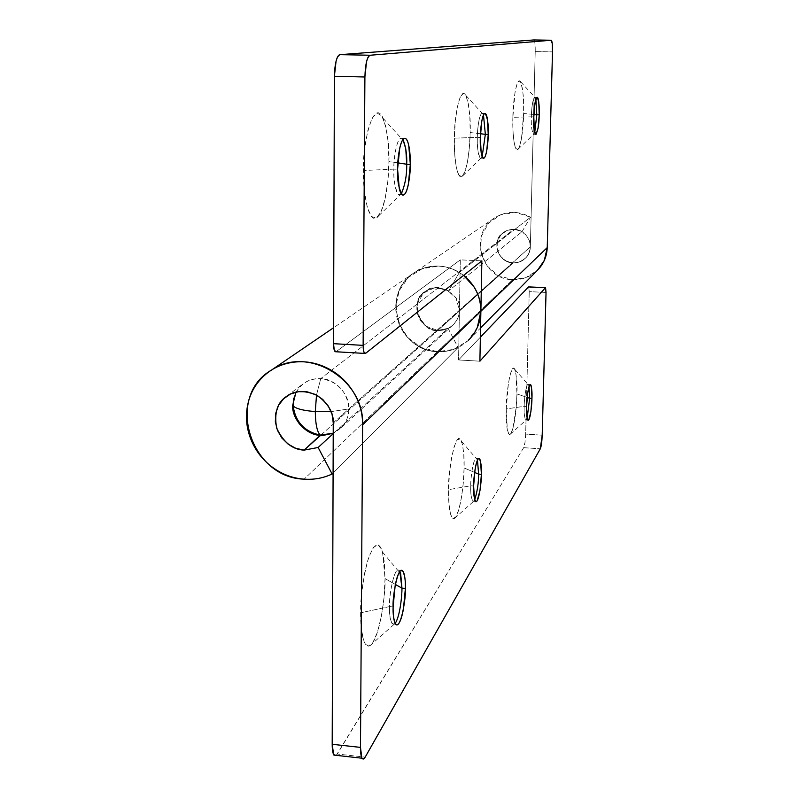 <?xml version="1.0" encoding="UTF-8"?>
<svg xmlns="http://www.w3.org/2000/svg" width="799" height="799" viewBox="0 0 799 799"><rect width="100%" height="100%" fill="white"/><g stroke="black" fill="none" stroke-linecap="round" stroke-linejoin="round"><path stroke-width="0.6" stroke-dasharray="4 3" d="M402.986 139.525L401.478 138.287C396.394 137.488 393.557 160.289 393.857 169.128L363.505 170.517C362.416 188.834 368.479 229.393 378.866 215.66C386.536 204.304 388.983 175.171 388.923 161.468L387.835 181.313L385.068 198.951L381.003 211.885L376.199 218.117L371.335 216.479L367.17 206.951L364.394 190.811L363.505 170.517L364.674 149.403L367.7 130.966L372.064 118.202L377.028 112.989L381.822 115.895L385.717 126.202L388.194 142.192L388.923 161.468L397.812 162.856L388.923 161.468C389.532 146.936 387.625 132.594 383.19 118.442C372.923 95.171 361.757 149.663 363.505 170.517L393.857 169.128C393.268 159.191 397.612 132.135 402.966 139.495M401.448 193.558C396.144 200.579 393.288 178.736 393.857 169.128L397.582 169.258L393.857 169.128C393.408 180.774 395.106 189.353 398.941 194.866L401.258 193.807M480.439 133.753L470.162 132.534C470.791 118.801 469.343 106.437 465.837 95.421C459.395 84.185 453.752 123.376 454.351 138.167L477.353 137.368C477.093 129.568 479.929 108.654 483.175 114.387L482.167 113.418C479.08 113.248 477.273 130.507 477.353 137.368L480.319 137.458L477.353 137.368C476.963 147.026 478.002 153.957 480.479 158.172L482.147 156.644L481.547 157.633C478.311 161.318 476.973 144.629 477.353 137.368L454.351 138.167L455.25 121.628L457.258 107.276L460.054 97.398L463.17 93.483L466.117 95.97L468.454 104.309L469.862 117.143L470.162 132.534L469.303 148.284L467.425 162.157L464.778 172.145L461.732 176.699L458.736 175.001L456.269 167.141L454.711 154.197L454.351 138.167C453.622 151.93 456.489 183.031 462.861 175.73C468.064 168.649 470.112 143.76 470.162 132.534L480.439 133.753M533.912 114.477L523.645 113.488C524.224 101.074 523.195 90.477 520.558 81.708C516.244 75.216 512.668 105.668 512.868 117.323L531.375 116.824C531.295 110.662 533.113 94.412 535.28 97.698L535.869 99.306L534.761 97.248C532.593 100.974 531.465 107.505 531.375 116.824L533.822 116.894L531.375 116.824C531.025 124.994 531.705 130.806 533.402 134.262L534.751 132.284L533.952 133.982C531.854 132.324 530.995 126.612 531.375 116.824L512.868 117.323L515.065 91.975L517.033 83.935L519.17 80.809L521.158 82.966L522.686 89.957L523.555 100.674L523.645 113.488L521.547 137.967L519.67 146.097L517.562 149.663L515.545 148.055L513.937 141.373L512.988 130.577L512.868 117.323C512.309 128.409 513.857 153.688 518.151 149.183C521.847 144.309 523.545 122.956 523.645 113.488L533.912 114.477M533.832 39.95C534.841 40.699 535.3 44.574 535.22 51.575L552.499 51.885L535.22 51.575L530.346 246.871L529.298 252.434L526.461 257.168L522.866 260.344L517.842 262.531L513.128 262.941L437.772 330.426C443.635 330.736 448.678 328.928 452.913 324.993C457.138 321.038 459.315 316.104 459.425 310.192L460.294 259.865L481.867 260.844L460.294 259.865L336.009 351.76L460.294 259.865L459.425 310.192L530.346 246.871L459.425 310.192C459.385 315.825 457.108 320.848 452.604 325.283C447.979 329.068 443.036 330.786 437.772 330.426L513.128 262.941L519.18 262.102L524.863 258.786C528.449 255.271 530.276 251.295 530.346 246.871L535.22 51.575L534.931 43.306L533.792 39.95M468.584 340.104C459.904 348.294 449.527 352.149 437.452 351.67L421.333 347.525L407.77 337.577L398.811 323.335L395.775 306.906L399.15 290.746L408.469 277.303L422.361 268.634L438.731 266.107C446.082 266.447 452.953 268.564 459.365 272.449L448.688 290.836L438.411 287.65C432.529 287.37 427.485 289.218 423.28 293.193C419.085 297.168 416.958 302.102 416.878 307.995C416.808 313.877 418.816 319.011 422.881 323.385C426.956 327.75 431.919 330.097 437.772 330.426C418.996 330.466 408.778 301.223 425.198 291.585L430.511 288.789L436.424 287.64L448.688 290.836L521.997 231.72L448.688 290.836L459.365 272.449L530.516 217.218L521.997 231.72C516.224 228.264 510.042 228.504 503.45 232.459C490.416 240.139 498.286 263.111 513.128 262.941L505.797 260.903L500.044 255.85L497.038 248.829L497.387 241.248L501.023 234.646L507.225 230.382L514.726 229.333L521.997 231.72L530.516 217.218C518.491 210.636 506.696 210.756 495.12 217.568C467.944 233.348 481.258 279.71 512.738 279.68L437.452 351.67C397.253 351.31 380.214 291.505 415.16 272.139C422.331 267.795 430.192 265.777 438.731 266.107C446.072 266.476 452.943 268.594 459.365 272.449L530.516 217.218L515.944 212.454L500.923 214.601L488.539 223.171L481.298 236.364L480.638 251.505L486.651 265.508L498.117 275.585L512.738 279.68L525.622 277.742L537.407 270.332M477.283 327.55L467.745 340.913L453.752 349.363L437.452 351.67L512.738 279.68C522.276 279.97 530.486 276.863 537.387 270.342M336.179 351.66L365.602 353.358L336.179 351.66M395.395 584.459L385.048 578.616L382.581 552.149C378.746 540.054 373.662 543.26 367.31 561.767C362.526 582.381 360.299 599.4 360.629 612.803L389.552 606.581C388.524 596.883 395.125 561.957 399.83 571.515L399.2 570.596C394.177 565.153 388.743 597.642 389.552 606.581L393.108 606.9L389.552 606.581C389.283 613.842 390.162 619.605 392.199 623.879L395.175 623.36L394.097 624.359C390.661 622.801 389.143 616.878 389.552 606.581L360.629 612.803L361.488 630.131L364.154 641.837L368.149 646.161L372.823 642.676L377.448 632.159L381.353 616.349L384.009 597.622L385.048 578.616L384.339 561.997L381.942 550.141L378.187 544.878L373.582 547.205L368.808 557.003L364.634 572.973L361.737 592.638L360.629 612.803C360.319 626.276 362.596 649.227 369.887 645.742C380.024 639.03 385.747 592.548 385.048 578.616L395.395 584.459M474.626 472.419L464.079 467.954C464.489 458.187 463.65 449.338 461.562 441.388C455.82 425.777 447.49 474.626 448.579 489.657L470.771 485.802C470.251 477.902 474.446 451.745 477.363 459.825L476.574 458.556C473.378 456.369 470.481 478.941 470.771 485.802L473.617 486.012L470.771 485.802C470.471 492.683 471.14 497.827 472.778 501.233L474.726 499.844L473.677 501.263C471.37 499.735 470.401 494.571 470.771 485.802L448.579 489.657L448.948 503.829L450.486 513.957L452.923 518.511L455.849 516.923L458.836 509.602L461.423 497.757L463.26 483.165L464.079 467.954L463.78 454.271L462.381 444.094L460.074 438.981L457.188 439.83L454.132 446.661L451.405 458.566L449.447 473.697L448.579 489.657C448.219 500.813 449.617 521.168 454.541 518.371C460.753 513.387 464.319 479.22 464.079 467.954L474.626 472.419M527.14 397.413L516.943 393.937C517.372 384.409 516.683 376.239 514.856 369.438C510.721 360.539 505.787 397.273 506.236 408.928L524.204 406.321C524.004 400.159 526.511 380.534 528.598 385.098L529.038 386.576L528.149 384.499C525.972 383.49 524.104 400.728 524.204 406.321L526.581 406.471L524.204 406.321C523.924 412.614 524.414 417.168 525.662 420.004L527.16 418.087L526.161 419.964C524.534 418.436 523.874 413.892 524.204 406.321L506.236 408.928L507.325 429.762L508.933 434.147L510.941 433.487L513.028 427.984L516.254 406.631L516.943 393.937L515.964 373.453L514.426 368.699L512.449 368.848L510.331 374.002L508.384 383.44L506.236 408.928C505.877 418.386 506.736 436.404 510.241 434.276C514.446 430.531 516.983 403.405 516.943 393.937L527.14 397.413M463.6 275.375C447.74 264.269 431.63 263.171 415.25 272.089C380.204 291.385 397.193 351.32 437.452 351.67L304.119 479.16L437.452 351.67C444.723 352.049 451.595 350.671 458.067 347.545L333.083 473.038L458.067 347.545L448.089 328.329L333.213 433.647L448.089 328.329L437.772 330.426L448.089 328.329L458.067 347.545C451.605 350.701 444.733 352.079 437.452 351.67C428.903 351.161 421.113 348.344 414.092 343.2C407.081 338.047 401.987 331.425 398.811 323.335C395.645 315.235 394.936 307.006 396.664 298.636C398.421 290.267 402.356 283.156 408.469 277.303C414.601 271.46 421.912 267.875 430.391 266.546C438.881 265.248 447.11 266.447 455.07 270.152L463.63 275.355M320.808 435.175L513.128 262.941C518.481 263.061 522.916 261.133 526.451 257.158C535.55 247.33 527.44 229.243 513.907 229.273L320.739 378.626C337.857 381.413 347.225 391.51 348.873 408.908L331.136 411.635L348.873 408.908C348.764 415.47 346.706 421.213 342.701 426.117L333.213 433.198C343.45 427.805 348.664 419.705 348.873 408.908C350.132 394.876 334.711 378.287 320.739 378.626C307.136 378.496 298.047 385.188 293.473 398.691M458.566 359.95L480.369 337.198L458.566 359.95L479.899 361.188L458.566 359.95L459.425 310.192C462.891 295.68 436.374 279.86 425.198 291.585C409.328 298.027 419.515 333.003 437.772 330.426L426.047 326.202L418.386 316.234L417.338 303.85L423.28 293.193L434.247 287.86L446.551 289.687L456.019 298.077L459.425 310.192L458.566 359.95M528.718 286.891L529.228 291.625L525.662 434.087L524.973 442.516L523.685 447.67L336.269 755.365M333.253 422.851L459.425 310.192L333.253 422.851M336.239 755.365L337.278 754.026L365.203 757.112L337.278 754.026L523.685 447.67C524.743 445.303 525.402 440.778 525.662 434.087L542.201 435.195L525.662 434.087L529.228 291.625L528.698 286.891M546.037 292.444L529.228 291.625L546.037 292.444M523.685 447.67L540.304 448.808L523.685 447.67M316.504 395.056L320.739 378.626L316.504 395.056M295.98 392.139L300.444 386.147C306.017 380.783 312.779 378.277 320.739 378.626L513.907 229.273C509.153 229.163 505.068 230.741 501.662 233.987C491.215 243.405 498.976 262.941 513.128 262.941L320.639 435.325M513.907 229.273L507.425 230.252L501.922 233.727L498.127 239.021L496.768 246.402L498.206 252.774L502.102 258.207L507.575 261.792L514.107 262.961L520.439 261.673L525.812 257.877L528.948 253.283L530.346 246.871L529.268 240.339L525.702 234.716L520.339 230.781L513.907 229.273M383.19 118.442L402.736 139.865M404.544 138.377L401.478 138.287M465.837 95.421L483.175 114.387M485.103 113.488L482.167 113.418M520.558 81.708L535.28 97.698M537.188 97.308L534.761 97.248M452.604 325.283L340.104 428.793M494.731 217.817L333.563 327.74M468.633 340.064L480.549 327.98M286.671 396.264L303.37 383.64M535.769 134.332L533.402 134.262M518.151 149.183L533.952 133.982M483.315 158.262L480.479 158.172M462.861 175.73L481.547 157.633M402.466 194.996L398.941 194.866M378.866 215.66L401.228 193.767M382.581 552.149L399.34 572.234M400.579 570.716L399.2 570.596M461.562 441.388L477.363 459.825M478.561 458.696L476.574 458.556M514.856 369.438L528.598 385.098M530.117 384.619L528.149 384.499M271.89 369.807L270.521 370.736M527.939 420.144L525.662 420.004M510.241 434.276L526.161 419.964M475.515 501.432L472.778 501.233M454.541 518.371L473.677 501.263M395.675 624.199L392.199 623.879M369.887 645.742L394.097 624.359"/><path stroke-width="1.2" d="M402.966 139.495L405.792 148.904L406.701 164.244L397.812 162.856L406.701 164.244C407.11 154.976 405.872 146.736 402.986 139.525M397.582 169.258C397.293 160.419 400.109 137.598 405.153 138.397C409.358 139.945 410.556 156.544 410.316 164.364L406.701 164.244L410.316 164.364L408.728 145.268C407.58 140.195 406.122 137.907 404.364 138.427C402.606 138.976 401.058 142.252 399.72 148.264L397.582 169.258L399.29 188.694C400.509 193.668 401.997 195.745 403.745 194.936C405.502 194.117 407.011 190.721 408.279 184.769L410.316 164.364C410.606 173.043 407.76 196.254 402.606 195.006C398.811 189.483 397.133 180.904 397.582 169.258M485.343 134.332L480.439 133.753L485.343 134.332L483.495 115.056L485.343 134.332L488.229 134.422L485.343 134.332L482.147 156.644L485.343 134.332M480.319 137.458C480.239 130.587 482.037 113.328 485.103 113.488C487.61 117.753 488.648 124.724 488.229 134.422L487.41 119.171C486.741 115.076 485.862 113.198 484.763 113.518C483.675 113.858 482.686 116.354 481.817 121.029L480.319 137.458L481.198 152.929C481.897 156.954 482.796 158.711 483.884 158.212C484.973 157.703 485.942 155.126 486.781 150.492L488.229 134.422C488.299 141.183 486.511 158.592 483.405 158.272C480.948 154.047 479.919 147.116 480.319 137.458M536.808 114.756L533.912 114.477L536.808 114.756L535.869 99.306L536.808 114.756L539.215 114.826L536.808 114.756L534.751 132.284L536.808 114.756M533.822 116.894C533.922 107.565 535.04 101.034 537.188 97.308C538.906 100.804 539.575 106.647 539.215 114.826L538.776 102.132C538.346 98.706 537.757 97.108 537.018 97.318C536.279 97.558 535.59 99.575 534.96 103.391L533.822 116.894L534.301 129.738C534.741 133.113 535.34 134.632 536.079 134.292L538.107 128.07L539.215 114.826C539.125 124.125 537.997 130.627 535.829 134.332C534.141 130.876 533.482 125.063 533.822 116.894M480.549 327.98L537.427 270.312L544.319 260.404L547.235 247.6L480.878 311.3L481.867 260.844L365.602 353.358L364.674 353.398C363.675 352.389 363.155 349.712 363.136 345.368L364.903 76.984L366.531 61.773C367.57 57.538 368.808 55.361 370.217 55.241L551.21 40.24L552.249 43.605L552.499 51.885L547.235 247.6L480.878 311.3L481.867 260.844L365.602 353.358L363.835 351.86L363.136 345.368L364.903 76.984L334.391 76.305L333.513 343.68L334.282 350.152L336.009 351.76L335.19 351.69C334.112 350.681 333.553 348.014 333.513 343.68L363.136 345.368L333.513 343.68L334.391 76.305L364.903 76.984C365.313 64.02 367.091 56.769 370.217 55.241L339.994 54.662C338.476 54.771 337.178 56.939 336.069 61.163L334.391 76.305C334.781 63.401 336.649 56.18 339.994 54.662L533.792 39.95L339.994 54.662L370.217 55.241L551.21 40.24L533.832 39.95M537.387 270.342C543.58 264.089 546.856 256.509 547.235 247.6L552.499 51.885C552.598 44.874 552.179 40.989 551.24 40.24M336.269 755.365L333.672 754.685L332.194 744.298L360.479 747.385L362.606 424.828L360.479 747.385L361.827 757.792C362.756 759.659 363.875 759.44 365.203 757.112L540.304 448.808L542.201 435.195L546.037 292.444L545.387 287.76L479.899 361.188L480.878 311.3L362.606 424.828C362.676 412.873 359.43 401.687 352.868 391.26C346.277 380.853 337.498 373.013 326.531 367.73C315.555 362.486 304.289 360.679 292.734 362.327C281.188 363.994 271.31 368.788 263.101 376.699C254.911 384.619 249.717 394.297 247.53 405.722C245.363 417.148 246.521 428.424 250.996 439.56C255.48 450.676 262.541 459.844 272.179 467.045C281.817 474.226 292.464 478.271 304.119 479.16C314.007 479.849 323.345 478.142 332.114 474.007L318.132 447.48L333.213 433.647L318.132 447.48L332.114 474.007L333.083 473.038L332.114 474.007C323.345 478.142 314.007 479.849 304.119 479.16C249.428 477.722 224.988 395.595 272.209 369.667C308.064 345.358 364.783 379.645 362.606 424.828L480.878 311.3C480.479 322.636 476.384 332.234 468.584 340.104M401.258 193.807C405.123 184.959 406.931 175.101 406.701 164.244C406.931 174.791 405.183 184.559 401.448 193.558L401.228 193.767M545.467 287.7L528.509 286.951L480.369 337.198L528.509 286.951L545.387 287.76L479.899 361.188L480.878 311.3L477.283 327.55M401.947 588.154L395.395 584.459L401.947 588.154L399.83 571.525L400.699 573.862L401.947 588.154L405.383 588.464L401.947 588.154C402.127 595.395 399.909 616.768 395.175 623.36C399.909 616.768 402.127 595.395 401.947 588.154M393.108 606.9C392.299 597.962 397.702 565.462 402.676 570.895C404.793 575.21 405.692 581.063 405.383 588.464L403.435 608.998C402.207 615.739 400.748 620.443 399.061 623.11C397.373 625.767 395.934 625.537 394.766 622.421C393.587 619.265 393.038 614.091 393.108 606.9L395.145 585.757C396.434 578.895 397.922 574.251 399.63 571.804C401.318 569.397 402.726 569.827 403.845 573.103C404.953 576.379 405.463 581.492 405.383 588.464C406.192 597.153 400.768 630.071 395.715 624.209C393.697 619.934 392.828 614.161 393.108 606.9M478.621 474.117L474.626 472.419L478.621 474.117L477.482 460.174L478.621 474.117L481.398 474.316L478.621 474.117C478.671 482.566 477.373 491.145 474.726 499.844C477.373 491.145 478.671 482.566 478.621 474.117M473.617 486.012C473.328 479.15 476.214 456.569 479.38 458.756C481.038 462.192 481.717 467.375 481.398 474.316L479.999 490.486L477.153 500.743C476.074 502.431 475.195 501.842 474.496 498.995L473.617 486.012L475.065 469.472C475.924 464.259 476.883 460.883 477.962 459.335C479.04 457.817 479.909 458.516 480.579 461.452L481.398 474.316C481.677 481.028 478.801 503.779 475.595 501.442C473.977 498.047 473.318 492.893 473.617 486.012M529.627 398.262L527.14 397.413L529.627 398.262L529.038 386.576L529.627 398.262L531.954 398.401L529.627 398.262L527.16 418.087L529.627 398.262M526.581 406.471C526.491 400.878 528.349 383.64 530.496 384.649C531.764 387.505 532.244 392.089 531.954 398.401L530.876 411.725L528.858 419.715C528.119 420.873 527.52 420.174 527.07 417.607L526.581 406.471L527.69 392.898L529.737 385.008C530.476 383.959 531.065 384.748 531.495 387.365L531.954 398.401C532.044 403.904 530.196 421.223 528.019 420.154C526.781 417.328 526.301 412.763 526.581 406.471M480.878 311.3C480.768 296.739 475.015 284.774 463.6 275.375L474.087 286.991C478.771 294.491 481.038 302.601 480.878 311.3M323.325 435.385L320.309 435.105C304.509 431.71 295.46 421.982 293.143 405.932L292.714 405.243C291.585 419.155 306.766 435.535 320.639 435.325L323.325 435.385L333.213 433.198L320.309 435.105C317.123 432.039 315.455 424.189 315.295 411.565C303.51 410.676 296.129 408.788 293.143 405.932L293.473 398.691L293.143 405.932C296.129 408.788 303.51 410.676 315.295 411.565L331.136 411.635L315.295 411.565C315.455 424.189 317.123 432.039 320.309 435.105L304.119 450.127L318.132 447.48L304.119 450.127L320.808 435.175M362.047 758.201C360.998 756.413 360.479 752.808 360.479 747.385L332.194 744.298L333.253 422.851L332.194 744.298C332.214 749.702 332.784 753.297 333.912 755.085L362.057 758.221L363.066 758.98L364.953 757.522L540.304 448.808C541.293 446.441 541.932 441.897 542.201 435.195L546.037 292.444L545.557 287.7L528.718 286.891M304.119 450.127C292.494 449.657 283.315 442.256 276.604 427.944C274.077 412.953 277.273 402.516 286.182 396.634C294.422 390.292 304.858 389.952 317.473 395.605C328.439 403.815 333.702 412.903 333.253 422.851L332.044 414.212L328.369 406.152L322.636 399.34L315.275 394.436L306.976 391.77L298.436 391.68L290.407 394.057L283.595 398.791L278.541 405.363L275.735 413.283L275.325 421.822L277.433 430.271L281.767 437.922L288.069 444.084L295.72 448.299L304.119 450.127M333.912 755.085L336.239 755.365M315.295 411.565L316.504 395.056L315.295 411.565M320.639 435.325C303.71 432.469 294.402 422.441 292.714 405.243L295.98 392.139M402.736 139.865L403.805 141.043M405.153 138.397L404.544 138.377M335.23 351.72L364.664 353.418M399.34 572.234L400.699 573.862M402.676 570.895L400.579 570.716M479.38 458.756L478.561 458.696M333.563 327.74L271.89 369.807"/></g></svg>
